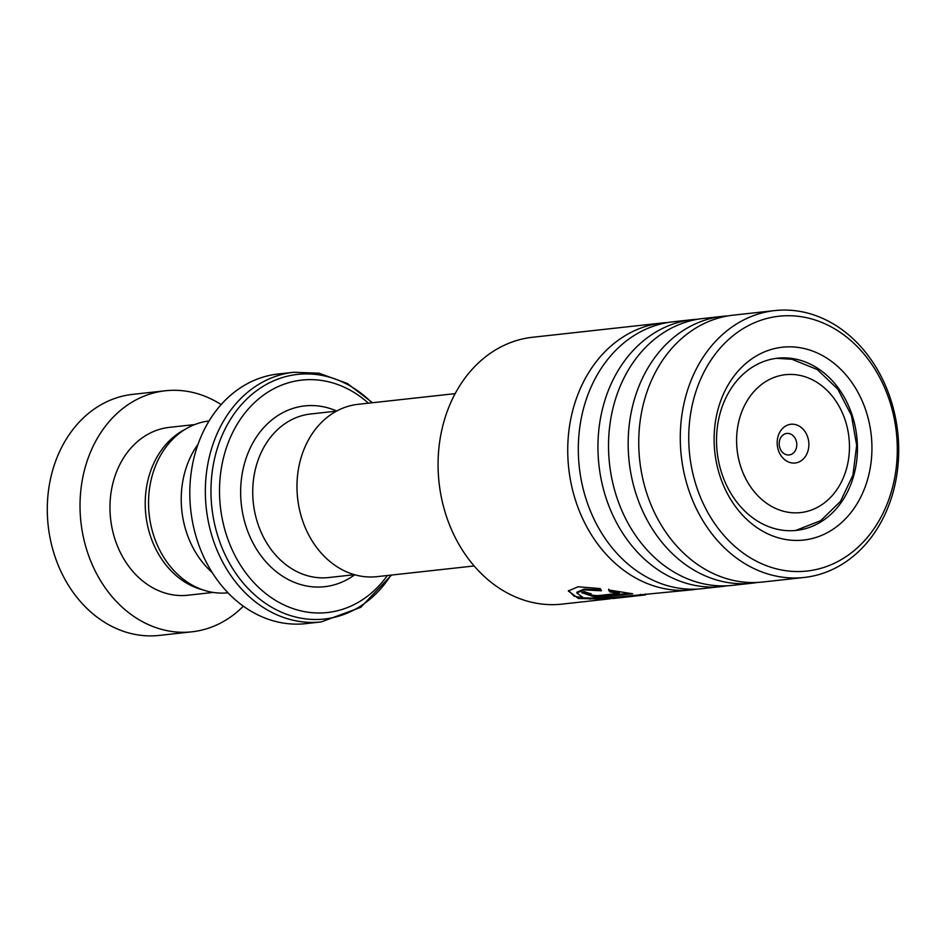 <?xml version="1.0" encoding="UTF-8"?>
<svg xmlns="http://www.w3.org/2000/svg" width="946" height="946" viewBox="0 0 946 946"><rect width="100%" height="100%" fill="white"/><g stroke="black" fill="none" stroke-linecap="round" stroke-linejoin="round"><path stroke-width="1.42" d="M227.986 592.811A86.429 70.099 -96.3 0 1 211.537 592.149A86.429 70.099 -96.3 0 1 148.546 504.431A86.429 70.099 -96.3 0 1 209.066 420.982M455.156 393.631L358.014 404.332A86.689 70.311 83.7 0 0 296.985 487.852A86.689 70.311 83.7 0 0 360.178 576.031A86.689 70.311 83.7 0 0 376.993 576.658L474.135 565.956M794.675 424.411A19.488 15.81 83.7 0 0 777.257 440.73A19.488 15.81 83.7 0 0 791.376 462.866A19.488 15.81 83.7 0 0 808.795 446.536A19.488 15.81 83.7 0 0 794.675 424.411M788.905 433.505A10.832 8.786 83.7 0 0 786.8 433.434A10.832 8.786 83.7 0 0 779.185 443.863A10.832 8.786 83.7 0 0 787.072 454.872A10.832 8.786 83.7 0 0 789.165 454.955A10.832 8.786 83.7 0 0 796.792 444.514A10.832 8.786 83.7 0 0 788.905 433.505M281.352 622.728A125.582 101.849 83.7 0 0 305.712 623.639L321.25 621.924A125.582 101.849 -96.3 0 1 296.89 621.014A125.582 101.849 -96.3 0 1 205.353 493.28A125.582 101.849 -96.3 0 1 293.768 372.275L278.23 373.989A125.582 101.849 83.7 0 0 189.815 494.995A125.582 101.849 83.7 0 0 281.352 622.728M368.396 403.185A116.914 94.825 83.7 0 0 324.525 380.942A116.914 94.825 83.7 0 0 220.028 478.877A116.914 94.825 83.7 0 0 304.742 611.684A116.914 94.825 83.7 0 0 387.375 575.511M212.188 572.519A86.606 70.241 -96.3 0 1 198.057 444.23M221.151 404.592A121.254 98.337 83.7 0 0 188.928 391.644A121.254 98.337 83.7 0 0 165.396 390.769L132.665 394.376A121.254 98.337 83.7 0 0 47.3 511.207A121.254 98.337 83.7 0 0 135.68 634.53A121.254 98.337 83.7 0 0 159.212 635.416L191.943 631.81A121.254 98.337 83.7 0 0 243.359 606.185M194.734 424.565L169.429 427.356A84.442 68.49 83.7 0 0 109.973 508.723A84.442 68.49 83.7 0 0 171.522 594.608A84.442 68.49 83.7 0 0 187.911 595.223L213.217 592.433M165.396 390.769A121.254 98.337 83.7 0 0 80.032 507.6A121.254 98.337 83.7 0 0 168.412 630.923A121.254 98.337 83.7 0 0 191.943 631.81M185.132 429.354A84.442 68.49 83.7 0 0 145.838 514.896A84.442 68.49 83.7 0 0 202.811 589.855M667.557 322.562A134.237 108.873 83.7 0 0 662.259 322.976L532.586 337.261A134.237 108.873 83.7 0 0 438.081 466.615A134.237 108.873 83.7 0 0 535.921 603.158A134.237 108.873 83.7 0 0 561.971 604.127L610.17 598.794M782.176 570.107A128.183 103.965 83.7 0 0 896.737 462.748A128.183 103.965 83.7 0 0 803.864 317.158A128.183 103.965 83.7 0 0 689.303 424.518A128.183 103.965 83.7 0 0 782.176 570.107M800.848 311.565A134.237 108.873 -96.3 0 1 898.7 448.108A134.237 108.873 -96.3 0 1 804.195 577.462A134.237 108.873 -96.3 0 1 778.144 576.481A134.237 108.873 -96.3 0 1 680.292 439.937A134.237 108.873 -96.3 0 1 774.798 310.584A134.237 108.873 -96.3 0 1 800.848 311.565M784.813 539.35A97 78.672 -96.3 0 1 714.537 429.165A97 78.672 -96.3 0 1 801.227 347.915A97 78.672 -96.3 0 1 871.514 458.101A97 78.672 -96.3 0 1 784.813 539.35M794.309 358.841A86.606 70.241 83.7 0 0 777.494 358.215A86.606 70.241 83.7 0 0 716.524 441.664A86.606 70.241 83.7 0 0 779.658 529.76A86.606 70.241 83.7 0 0 796.461 530.387A86.606 70.241 83.7 0 0 857.431 446.938A86.606 70.241 83.7 0 0 794.309 358.841M721.857 586.52L702.216 588.684A134.237 108.873 -96.3 0 1 676.165 587.714A134.237 108.873 -96.3 0 1 578.325 451.171A134.237 108.873 -96.3 0 1 672.831 321.817L692.472 319.653A134.237 108.873 83.7 0 0 597.955 449.007A134.237 108.873 83.7 0 0 695.807 585.55A134.237 108.873 83.7 0 0 721.857 586.52A134.237 108.873 83.7 0 0 727.131 585.787M662.259 322.976A134.237 108.873 83.7 0 0 567.742 452.33A134.237 108.873 83.7 0 0 665.594 588.873A134.237 108.873 83.7 0 0 691.644 589.855A134.237 108.873 83.7 0 0 696.918 589.11M752.07 583.197L732.429 585.361A134.237 108.873 -96.3 0 1 706.378 584.38A134.237 108.873 -96.3 0 1 608.538 447.836A134.237 108.873 -96.3 0 1 703.044 318.495L722.685 316.331A134.237 108.873 83.7 0 0 628.179 445.684A134.237 108.873 83.7 0 0 726.02 582.228A134.237 108.873 83.7 0 0 752.07 583.197A134.237 108.873 83.7 0 0 757.344 582.452M804.195 577.462L762.642 582.027A134.237 108.873 -96.3 0 1 736.591 581.057A134.237 108.873 -96.3 0 1 638.751 444.514A134.237 108.873 -96.3 0 1 733.256 315.16L774.798 310.584M632.685 593.769L608.574 589.985L609.898 591.936L619.287 593.284L598.097 595.613C592.515 595.472 590.198 594.88 591.144 593.875A134.237 108.873 -96.3 0 1 584.261 591.581L581.79 592.681L594.041 596.76L605.109 596.808L632.685 593.769M611.589 597.505L611.636 598.357L644.545 595.034L645.68 594.774L645.55 593.911M644.545 595.034L613.315 598.475L583.623 597.907L576.776 592.988L584.108 589.902L601.467 590.789L600.19 588.566L578.065 586.768L568.357 590.966L578.396 598.475L607.202 599.149M611.636 598.357A134.237 108.873 -96.3 0 1 604.6 598.274L691.644 589.855M590.446 593.367L590.316 594.206L591.144 593.875M697.77 319.228A134.237 108.873 83.7 0 0 692.472 319.653M727.994 315.905A134.237 108.873 83.7 0 0 722.685 316.331M608.739 589.157L610.028 591.096L619.37 592.433L619.287 593.284M610.028 591.096L609.898 591.936M582.027 592.302L591.487 595.602L605.156 595.945L629.031 593.319M568.487 590.576L574.151 596.228L590.588 599.102M640.336 594.336L640.383 595.2M576.776 592.988L576.942 592.184L584.096 589.098L600.911 589.878M354.514 574.695L328.676 577.545A82.278 66.728 -96.3 0 1 312.712 576.942A82.278 66.728 -96.3 0 1 252.736 493.256A82.278 66.728 -96.3 0 1 310.666 413.981L336.492 411.132M787.155 512.082A69.365 56.263 83.7 0 0 849.153 453.985A69.365 56.263 83.7 0 0 798.885 375.195A69.365 56.263 83.7 0 0 736.899 433.292A69.365 56.263 83.7 0 0 787.155 512.082M354.726 574.754A90.934 73.753 -96.3 0 1 306.942 586.047A90.934 73.753 -96.3 0 1 241.041 482.744A90.934 73.753 -96.3 0 1 322.326 406.579A90.934 73.753 -96.3 0 1 336.693 411.025M371.979 402.795A123.039 99.791 83.7 0 0 321.474 375.29A123.039 99.791 83.7 0 0 211.502 478.357A123.039 99.791 83.7 0 0 300.662 618.116A123.039 99.791 83.7 0 0 390.958 575.121M605.156 595.945L605.109 596.808M795.657 530.47L820.714 520.667L840.568 501.274L852.949 475.069L856.674 445.306L851.435 415.495L837.825 389.173L817.261 369.543L791.956 359.267L776.701 358.309M321.25 621.924L360.793 607.308L391.478 575.062M372.499 402.736L347.395 383.485L318.968 373.209L293.768 372.275"/></g></svg>
